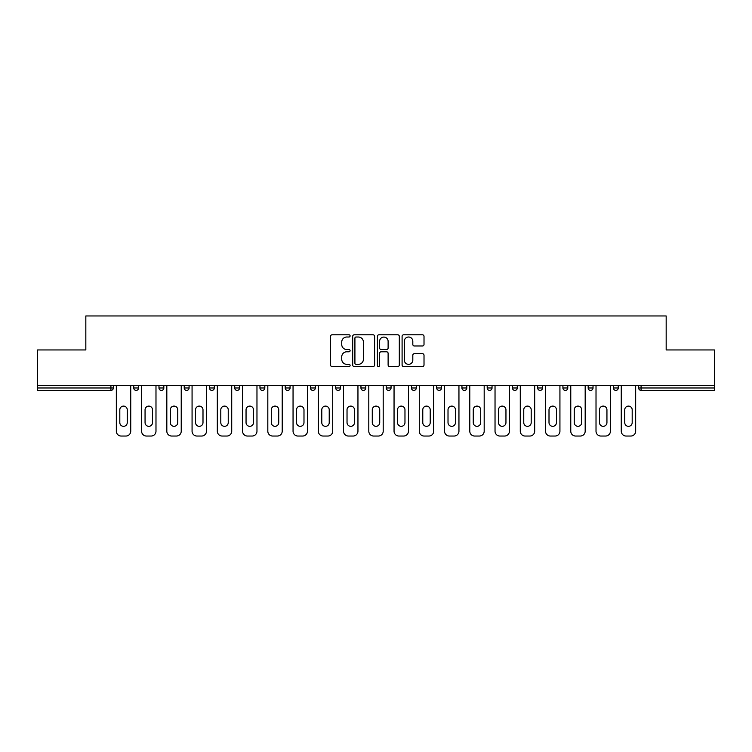<?xml version="1.0" encoding="UTF-8"?>
<svg xmlns="http://www.w3.org/2000/svg" width="752" height="752" viewBox="0 0 752 752"><rect width="100%" height="100%" fill="white"/><g stroke="black" fill="none" stroke-linecap="round" stroke-linejoin="round"><path stroke-width="1.13" d="M350.103 335.9A1.109 1.109 0 0 0 348.994 334.79L332.121 334.79A1.589 1.589 0 0 0 330.532 336.379L330.532 364.974A1.589 1.589 0 0 0 332.121 366.562L348.994 366.562A1.109 1.109 0 0 0 350.103 365.444A1.109 1.109 0 0 0 348.994 364.335L346.813 364.335A5.085 5.085 0 0 1 341.728 359.249L341.728 356.871A5.085 5.085 0 0 1 346.813 351.786L348.994 351.786A1.109 1.109 0 0 0 350.103 350.676A1.109 1.109 0 0 0 348.994 349.558L346.813 349.558A5.085 5.085 0 0 1 341.728 344.482L341.728 342.094A5.085 5.085 0 0 1 346.813 337.009L348.994 337.009A1.109 1.109 0 0 0 350.103 335.9M422.427 345.986A1.589 1.589 0 0 0 424.015 344.397L424.015 336.379A1.589 1.589 0 0 0 422.427 334.79L403.683 334.79A1.589 1.589 0 0 0 402.094 336.379L402.094 364.974A1.589 1.589 0 0 0 403.683 366.562L422.427 366.562A1.589 1.589 0 0 0 424.015 364.974L424.015 355.282A1.589 1.589 0 0 0 422.427 353.694L414.399 353.694A1.589 1.589 0 0 0 412.81 355.282L412.81 360.086A4.249 4.249 0 0 1 408.562 364.335A4.249 4.249 0 0 1 404.313 360.086L404.313 341.258A4.249 4.249 0 0 1 408.562 337.009A4.249 4.249 0 0 1 412.81 341.258L412.81 344.397A1.589 1.589 0 0 0 414.399 345.986L422.427 345.986M37.6 385.391L37.6 349.943L85.831 349.943L85.831 315.962L666.169 315.962L666.169 349.943L714.4 349.943L714.4 385.391L37.6 385.391L37.6 387.976L110.911 387.976L110.911 385.391M374.609 336.379A1.589 1.589 0 0 0 373.02 334.79L354.277 334.79A1.589 1.589 0 0 0 352.688 336.379L352.688 364.974A1.589 1.589 0 0 0 354.277 366.562L373.02 366.562A1.589 1.589 0 0 0 374.609 364.974L374.609 336.379M378.98 334.79L397.723 334.79A1.589 1.589 0 0 1 399.312 336.379L399.312 364.974A1.589 1.589 0 0 1 397.723 366.562L389.705 366.562A1.589 1.589 0 0 1 388.117 364.974L388.117 353.374A1.589 1.589 0 0 0 386.528 351.786L381.198 351.786A1.589 1.589 0 0 0 379.61 353.374L379.61 365.444A1.109 1.109 0 0 1 378.5 366.562A1.109 1.109 0 0 1 377.391 365.444L377.391 336.379A1.589 1.589 0 0 1 378.98 334.79M110.911 390.401A2.425 2.425 0 0 0 113.336 387.976L110.911 387.976L110.911 390.401A2.425 2.425 0 0 0 113.336 387.976L113.336 385.391L113.336 387.976A2.425 2.425 0 0 1 110.911 390.401L37.6 390.401L37.6 387.976M714.4 385.391L714.4 390.401L641.089 390.401A2.425 2.425 0 0 1 638.664 387.976L638.664 385.391M133.734 385.391L133.734 387.976L133.734 385.391M136.159 390.401A2.425 2.425 0 0 1 133.734 387.976A2.425 2.425 0 0 0 136.159 390.401A2.425 2.425 0 0 0 138.584 387.976L138.584 385.391L138.584 387.976A2.425 2.425 0 0 1 136.159 390.401A2.425 2.425 0 0 1 133.734 387.976L138.584 387.976A2.425 2.425 0 0 1 136.159 390.401M158.973 387.976A2.425 2.425 0 0 0 161.407 390.401A2.425 2.425 0 0 0 163.833 387.976A2.425 2.425 0 0 1 161.407 390.401A2.425 2.425 0 0 0 163.833 387.976L163.833 385.391L163.833 387.976L158.973 387.976A2.425 2.425 0 0 0 161.407 390.401A2.425 2.425 0 0 1 158.973 387.976L158.973 385.391M184.221 385.391L184.221 387.976L184.221 385.391M189.081 385.391L189.081 387.976L189.081 385.391M209.47 385.391L209.47 387.976L209.47 385.391M214.329 385.391L214.329 387.976L214.329 385.391M234.718 387.976A2.425 2.425 0 0 0 237.143 390.401A2.425 2.425 0 0 0 239.568 387.976A2.425 2.425 0 0 1 237.143 390.401A2.425 2.425 0 0 0 239.568 387.976L239.568 385.391L239.568 387.976L234.718 387.976A2.425 2.425 0 0 0 237.143 390.401A2.425 2.425 0 0 1 234.718 387.976L234.718 385.391M264.817 385.391L264.817 387.976L259.966 387.976A2.425 2.425 0 0 0 262.392 390.401A2.425 2.425 0 0 1 259.966 387.976L259.966 385.391M285.205 385.391L285.205 387.976L285.205 385.391M290.065 385.391L290.065 387.976L290.065 385.391M310.454 385.391L310.454 387.976L310.454 385.391M315.314 385.391L315.314 387.976A2.425 2.425 0 0 1 312.888 390.401A2.425 2.425 0 0 1 310.454 387.976L315.314 387.976A2.425 2.425 0 0 1 312.888 390.401M335.702 385.391L335.702 387.976L335.702 385.391M340.562 385.391L340.562 387.976L340.562 385.391M360.951 385.391L360.951 387.976L360.951 385.391M365.801 385.391L365.801 387.976L365.801 385.391M386.199 385.391L386.199 387.976L386.199 385.391M391.049 385.391L391.049 387.976L391.049 385.391M411.438 385.391L411.438 387.976L411.438 385.391M416.298 385.391L416.298 387.976L416.298 385.391M436.686 385.391L436.686 387.976L436.686 385.391M441.546 385.391L441.546 387.976L441.546 385.391M466.795 385.391L466.795 387.976A2.425 2.425 0 0 1 464.36 390.401A2.425 2.425 0 0 1 461.935 387.976L461.935 385.391M492.034 385.391L492.034 387.976A2.425 2.425 0 0 1 489.608 390.401A2.425 2.425 0 0 1 487.183 387.976L487.183 385.391M517.282 385.391L517.282 387.976A2.425 2.425 0 0 1 514.857 390.401A2.425 2.425 0 0 1 512.432 387.976L512.432 385.391M542.53 385.391L542.53 387.976A2.425 2.425 0 0 1 540.105 390.401A2.425 2.425 0 0 1 537.671 387.976L537.671 385.391M565.344 390.401A2.425 2.425 0 0 0 567.779 387.976L567.779 385.391L567.779 387.976A2.425 2.425 0 0 1 565.344 390.401A2.425 2.425 0 0 1 562.919 387.976L562.919 385.391M593.027 385.391L593.027 387.976A2.425 2.425 0 0 1 590.593 390.401A2.425 2.425 0 0 1 588.167 387.976L588.167 385.391M613.416 385.391L613.416 387.976L613.416 385.391M618.266 385.391L618.266 387.976A2.425 2.425 0 0 1 615.841 390.401A2.425 2.425 0 0 1 613.416 387.976L618.266 387.976A2.425 2.425 0 0 1 615.841 390.401M186.656 390.401A2.425 2.425 0 0 1 184.221 387.976A2.425 2.425 0 0 0 186.656 390.401A2.425 2.425 0 0 0 189.081 387.976A2.425 2.425 0 0 1 186.656 390.401A2.425 2.425 0 0 1 184.221 387.976L189.081 387.976A2.425 2.425 0 0 1 186.656 390.401M211.895 390.401A2.425 2.425 0 0 1 209.47 387.976A2.425 2.425 0 0 0 211.895 390.401A2.425 2.425 0 0 0 214.329 387.976A2.425 2.425 0 0 1 211.895 390.401A2.425 2.425 0 0 1 209.47 387.976L214.329 387.976A2.425 2.425 0 0 1 211.895 390.401M262.392 390.401A2.425 2.425 0 0 0 264.817 387.976A2.425 2.425 0 0 1 262.392 390.401A2.425 2.425 0 0 1 259.966 387.976M287.64 390.401A2.425 2.425 0 0 1 285.205 387.976L290.065 387.976A2.425 2.425 0 0 1 287.64 390.401A2.425 2.425 0 0 0 290.065 387.976A2.425 2.425 0 0 1 287.64 390.401M338.127 390.401A2.425 2.425 0 0 1 335.702 387.976A2.425 2.425 0 0 0 338.127 390.401A2.425 2.425 0 0 0 340.562 387.976A2.425 2.425 0 0 1 338.127 390.401A2.425 2.425 0 0 1 335.702 387.976L340.562 387.976M363.376 390.401A2.425 2.425 0 0 1 360.951 387.976A2.425 2.425 0 0 0 363.376 390.401A2.425 2.425 0 0 0 365.801 387.976A2.425 2.425 0 0 1 363.376 390.401A2.425 2.425 0 0 1 360.951 387.976L365.801 387.976A2.425 2.425 0 0 1 363.376 390.401M388.624 390.401A2.425 2.425 0 0 1 386.199 387.976L391.049 387.976A2.425 2.425 0 0 1 388.624 390.401A2.425 2.425 0 0 0 391.049 387.976M413.873 390.401A2.425 2.425 0 0 1 411.438 387.976L416.298 387.976A2.425 2.425 0 0 1 413.873 390.401A2.425 2.425 0 0 0 416.298 387.976M439.112 390.401A2.425 2.425 0 0 1 436.686 387.976A2.425 2.425 0 0 0 439.112 390.401A2.425 2.425 0 0 0 441.546 387.976A2.425 2.425 0 0 1 439.112 390.401A2.425 2.425 0 0 1 436.686 387.976L441.546 387.976M356.025 337.009A1.109 1.109 0 0 0 354.916 338.127L354.916 363.225A1.109 1.109 0 0 0 356.025 364.335L358.328 364.335A5.085 5.085 0 0 0 363.413 359.249L363.413 342.094A5.085 5.085 0 0 0 358.328 337.009L356.025 337.009M388.117 341.342A4.249 4.249 0 0 0 383.868 337.093A4.249 4.249 0 0 0 379.61 341.342L379.61 347.969A1.589 1.589 0 0 0 381.198 349.558L386.528 349.558A1.589 1.589 0 0 0 388.117 347.969L388.117 341.342M127.257 409.821A3.722 3.722 0 0 0 123.535 406.099A3.722 3.722 0 0 0 119.812 409.821A3.722 3.722 0 0 1 123.535 406.099A3.722 3.722 0 0 1 127.257 409.821L127.257 422.605A3.722 3.722 0 0 1 123.535 426.328A3.722 3.722 0 0 1 119.812 422.605A3.722 3.722 0 0 0 123.535 426.328A3.722 3.722 0 0 0 127.257 422.605M116.334 385.391L116.334 431.187L116.334 385.391M121.185 436.038L125.885 436.038L121.185 436.038A4.85 4.85 0 0 1 116.334 431.187M130.735 385.391L130.735 431.187L130.735 385.391M119.812 422.605L119.812 409.821M125.885 436.038A4.85 4.85 0 0 0 130.735 431.187M152.506 409.821A3.722 3.722 0 0 0 148.783 406.099A3.722 3.722 0 0 0 145.061 409.821A3.722 3.722 0 0 1 148.783 406.099A3.722 3.722 0 0 1 152.506 409.821L152.506 422.605A3.722 3.722 0 0 1 148.783 426.328A3.722 3.722 0 0 1 145.061 422.605A3.722 3.722 0 0 0 148.783 426.328A3.722 3.722 0 0 0 152.506 422.605M141.583 385.391L141.583 431.187L141.583 385.391M146.433 436.038L151.124 436.038L146.433 436.038A4.85 4.85 0 0 1 141.583 431.187M155.984 385.391L155.984 431.187L155.984 385.391M177.754 409.821A3.722 3.722 0 0 0 174.032 406.099A3.722 3.722 0 0 0 170.309 409.821A3.722 3.722 0 0 1 174.032 406.099A3.722 3.722 0 0 1 177.754 409.821L177.754 422.605A3.722 3.722 0 0 1 174.032 426.328A3.722 3.722 0 0 1 170.309 422.605A3.722 3.722 0 0 0 174.032 426.328A3.722 3.722 0 0 0 177.754 422.605M166.822 385.391L166.822 431.187L166.822 385.391M171.682 436.038L176.372 436.038L171.682 436.038A4.85 4.85 0 0 1 166.822 431.187M181.232 385.391L181.232 431.187L181.232 385.391M202.993 409.821A3.722 3.722 0 0 0 199.271 406.099A3.722 3.722 0 0 0 195.548 409.821A3.722 3.722 0 0 1 199.271 406.099A3.722 3.722 0 0 1 202.993 409.821L202.993 422.605A3.722 3.722 0 0 1 199.271 426.328A3.722 3.722 0 0 1 195.548 422.605A3.722 3.722 0 0 0 199.271 426.328A3.722 3.722 0 0 0 202.993 422.605M192.07 385.391L192.07 431.187L192.07 385.391M196.93 436.038L201.621 436.038L196.93 436.038A4.85 4.85 0 0 1 192.07 431.187M206.48 385.391L206.48 431.187L206.48 385.391M228.241 409.821A3.722 3.722 0 0 0 224.519 406.099A3.722 3.722 0 0 0 220.797 409.821A3.722 3.722 0 0 1 224.519 406.099A3.722 3.722 0 0 1 228.241 409.821L228.241 422.605A3.722 3.722 0 0 1 224.519 426.328A3.722 3.722 0 0 1 220.797 422.605A3.722 3.722 0 0 0 224.519 426.328A3.722 3.722 0 0 0 228.241 422.605M217.319 385.391L217.319 431.187L217.319 385.391M222.178 436.038L226.869 436.038L222.178 436.038A4.85 4.85 0 0 1 217.319 431.187M231.719 385.391L231.719 431.187L231.719 385.391M253.49 409.821A3.722 3.722 0 0 0 249.767 406.099A3.722 3.722 0 0 0 246.045 409.821A3.722 3.722 0 0 1 249.767 406.099A3.722 3.722 0 0 1 253.49 409.821L253.49 422.605A3.722 3.722 0 0 1 249.767 426.328A3.722 3.722 0 0 1 246.045 422.605A3.722 3.722 0 0 0 249.767 426.328A3.722 3.722 0 0 0 253.49 422.605M242.567 385.391L242.567 431.187L242.567 385.391M247.417 436.038L252.117 436.038L247.417 436.038A4.85 4.85 0 0 1 242.567 431.187M256.968 385.391L256.968 431.187L256.968 385.391M145.061 422.605L145.061 409.821M151.124 436.038A4.85 4.85 0 0 0 155.984 431.187M170.309 422.605L170.309 409.821M176.372 436.038A4.85 4.85 0 0 0 181.232 431.187M195.548 422.605L195.548 409.821M201.621 436.038A4.85 4.85 0 0 0 206.48 431.187M220.797 422.605L220.797 409.821M226.869 436.038A4.85 4.85 0 0 0 231.719 431.187M246.045 422.605L246.045 409.821M252.117 436.038A4.85 4.85 0 0 0 256.968 431.187M278.738 409.821A3.722 3.722 0 0 0 275.016 406.099A3.722 3.722 0 0 0 271.293 409.821A3.722 3.722 0 0 1 275.016 406.099A3.722 3.722 0 0 1 278.738 409.821L278.738 422.605A3.722 3.722 0 0 1 275.016 426.328A3.722 3.722 0 0 1 271.293 422.605A3.722 3.722 0 0 0 275.016 426.328A3.722 3.722 0 0 0 278.738 422.605M267.815 385.391L267.815 431.187L267.815 385.391M272.666 436.038L277.356 436.038L272.666 436.038A4.85 4.85 0 0 1 267.815 431.187M282.216 385.391L282.216 431.187L282.216 385.391M271.293 422.605L271.293 409.821M277.356 436.038A4.85 4.85 0 0 0 282.216 431.187M303.987 409.821A3.722 3.722 0 0 0 300.264 406.099A3.722 3.722 0 0 0 296.542 409.821A3.722 3.722 0 0 1 300.264 406.099A3.722 3.722 0 0 1 303.987 409.821L303.987 422.605A3.722 3.722 0 0 1 300.264 426.328A3.722 3.722 0 0 1 296.542 422.605A3.722 3.722 0 0 0 300.264 426.328A3.722 3.722 0 0 0 303.987 422.605M293.054 385.391L293.054 431.187L293.054 385.391M297.914 436.038L302.605 436.038L297.914 436.038A4.85 4.85 0 0 1 293.054 431.187M307.465 385.391L307.465 431.187L307.465 385.391M296.542 422.605L296.542 409.821M302.605 436.038A4.85 4.85 0 0 0 307.465 431.187M329.226 409.821A3.722 3.722 0 0 0 325.503 406.099A3.722 3.722 0 0 0 321.781 409.821A3.722 3.722 0 0 1 325.503 406.099A3.722 3.722 0 0 1 329.226 409.821L329.226 422.605A3.722 3.722 0 0 1 325.503 426.328A3.722 3.722 0 0 1 321.781 422.605A3.722 3.722 0 0 0 325.503 426.328A3.722 3.722 0 0 0 329.226 422.605M318.303 385.391L318.303 431.187L318.303 385.391M323.163 436.038L327.853 436.038L323.163 436.038A4.85 4.85 0 0 1 318.303 431.187M332.713 385.391L332.713 431.187L332.713 385.391M321.781 422.605L321.781 409.821M327.853 436.038A4.85 4.85 0 0 0 332.713 431.187M354.474 409.821A3.722 3.722 0 0 0 350.752 406.099A3.722 3.722 0 0 0 347.029 409.821A3.722 3.722 0 0 1 350.752 406.099A3.722 3.722 0 0 1 354.474 409.821L354.474 422.605A3.722 3.722 0 0 1 350.752 426.328A3.722 3.722 0 0 1 347.029 422.605A3.722 3.722 0 0 0 350.752 426.328A3.722 3.722 0 0 0 354.474 422.605M343.551 385.391L343.551 431.187L343.551 385.391M348.411 436.038L353.102 436.038L348.411 436.038A4.85 4.85 0 0 1 343.551 431.187M357.952 385.391L357.952 431.187L357.952 385.391M347.029 422.605L347.029 409.821M353.102 436.038A4.85 4.85 0 0 0 357.952 431.187M379.722 409.821A3.722 3.722 0 0 0 376 406.099A3.722 3.722 0 0 0 372.278 409.821A3.722 3.722 0 0 1 376 406.099A3.722 3.722 0 0 1 379.722 409.821L379.722 422.605A3.722 3.722 0 0 1 376 426.328A3.722 3.722 0 0 1 372.278 422.605A3.722 3.722 0 0 0 376 426.328A3.722 3.722 0 0 0 379.722 422.605M368.8 385.391L368.8 431.187L368.8 385.391M373.65 436.038L378.35 436.038L373.65 436.038A4.85 4.85 0 0 1 368.8 431.187M383.2 385.391L383.2 431.187L383.2 385.391M372.278 422.605L372.278 409.821M378.35 436.038A4.85 4.85 0 0 0 383.2 431.187M404.971 409.821A3.722 3.722 0 0 0 401.248 406.099A3.722 3.722 0 0 0 397.526 409.821A3.722 3.722 0 0 1 401.248 406.099A3.722 3.722 0 0 1 404.971 409.821L404.971 422.605A3.722 3.722 0 0 1 401.248 426.328A3.722 3.722 0 0 1 397.526 422.605A3.722 3.722 0 0 0 401.248 426.328A3.722 3.722 0 0 0 404.971 422.605M394.048 385.391L394.048 431.187L394.048 385.391M398.898 436.038L403.589 436.038L398.898 436.038A4.85 4.85 0 0 1 394.048 431.187M408.449 385.391L408.449 431.187L408.449 385.391M397.526 422.605L397.526 409.821M403.589 436.038A4.85 4.85 0 0 0 408.449 431.187M430.219 409.821A3.722 3.722 0 0 0 426.497 406.099A3.722 3.722 0 0 0 422.774 409.821A3.722 3.722 0 0 1 426.497 406.099A3.722 3.722 0 0 1 430.219 409.821L430.219 422.605A3.722 3.722 0 0 1 426.497 426.328A3.722 3.722 0 0 1 422.774 422.605A3.722 3.722 0 0 0 426.497 426.328A3.722 3.722 0 0 0 430.219 422.605M419.287 385.391L419.287 431.187L419.287 385.391M424.147 436.038L428.837 436.038L424.147 436.038A4.85 4.85 0 0 1 419.287 431.187M433.697 385.391L433.697 431.187L433.697 385.391M422.774 422.605L422.774 409.821M428.837 436.038A4.85 4.85 0 0 0 433.697 431.187M455.458 409.821A3.722 3.722 0 0 0 451.736 406.099A3.722 3.722 0 0 0 448.013 409.821A3.722 3.722 0 0 1 451.736 406.099A3.722 3.722 0 0 1 455.458 409.821L455.458 422.605A3.722 3.722 0 0 1 451.736 426.328A3.722 3.722 0 0 1 448.013 422.605A3.722 3.722 0 0 0 451.736 426.328A3.722 3.722 0 0 0 455.458 422.605M444.535 385.391L444.535 431.187L444.535 385.391M449.395 436.038L454.086 436.038L449.395 436.038A4.85 4.85 0 0 1 444.535 431.187M458.946 385.391L458.946 431.187L458.946 385.391M448.013 422.605L448.013 409.821M454.086 436.038A4.85 4.85 0 0 0 458.946 431.187M480.707 409.821A3.722 3.722 0 0 0 476.984 406.099A3.722 3.722 0 0 0 473.262 409.821A3.722 3.722 0 0 1 476.984 406.099A3.722 3.722 0 0 1 480.707 409.821L480.707 422.605A3.722 3.722 0 0 1 476.984 426.328A3.722 3.722 0 0 1 473.262 422.605A3.722 3.722 0 0 0 476.984 426.328A3.722 3.722 0 0 0 480.707 422.605M469.784 385.391L469.784 431.187L469.784 385.391M474.644 436.038L479.334 436.038L474.644 436.038A4.85 4.85 0 0 1 469.784 431.187M484.185 385.391L484.185 431.187L484.185 385.391M473.262 422.605L473.262 409.821M479.334 436.038A4.85 4.85 0 0 0 484.185 431.187M505.955 409.821A3.722 3.722 0 0 0 502.233 406.099A3.722 3.722 0 0 0 498.51 409.821A3.722 3.722 0 0 1 502.233 406.099A3.722 3.722 0 0 1 505.955 409.821L505.955 422.605A3.722 3.722 0 0 1 502.233 426.328A3.722 3.722 0 0 1 498.51 422.605A3.722 3.722 0 0 0 502.233 426.328A3.722 3.722 0 0 0 505.955 422.605M495.032 385.391L495.032 431.187L495.032 385.391M499.883 436.038L504.583 436.038L499.883 436.038A4.85 4.85 0 0 1 495.032 431.187M509.433 385.391L509.433 431.187L509.433 385.391M498.51 422.605L498.51 409.821M504.583 436.038A4.85 4.85 0 0 0 509.433 431.187M531.203 409.821A3.722 3.722 0 0 0 527.481 406.099A3.722 3.722 0 0 0 523.759 409.821A3.722 3.722 0 0 1 527.481 406.099A3.722 3.722 0 0 1 531.203 409.821L531.203 422.605A3.722 3.722 0 0 1 527.481 426.328A3.722 3.722 0 0 1 523.759 422.605A3.722 3.722 0 0 0 527.481 426.328A3.722 3.722 0 0 0 531.203 422.605M520.281 385.391L520.281 431.187L520.281 385.391M525.131 436.038L529.822 436.038L525.131 436.038A4.85 4.85 0 0 1 520.281 431.187M534.681 385.391L534.681 431.187L534.681 385.391M523.759 422.605L523.759 409.821M529.822 436.038A4.85 4.85 0 0 0 534.681 431.187M556.452 409.821A3.722 3.722 0 0 0 552.729 406.099A3.722 3.722 0 0 0 549.007 409.821A3.722 3.722 0 0 1 552.729 406.099A3.722 3.722 0 0 1 556.452 409.821L556.452 422.605A3.722 3.722 0 0 1 552.729 426.328A3.722 3.722 0 0 1 549.007 422.605A3.722 3.722 0 0 0 552.729 426.328A3.722 3.722 0 0 0 556.452 422.605M545.52 385.391L545.52 431.187L545.52 385.391M550.379 436.038L555.07 436.038L550.379 436.038A4.85 4.85 0 0 1 545.52 431.187M559.93 385.391L559.93 431.187L559.93 385.391M549.007 422.605L549.007 409.821M555.07 436.038A4.85 4.85 0 0 0 559.93 431.187M581.691 409.821A3.722 3.722 0 0 0 577.968 406.099A3.722 3.722 0 0 0 574.246 409.821A3.722 3.722 0 0 1 577.968 406.099A3.722 3.722 0 0 1 581.691 409.821L581.691 422.605A3.722 3.722 0 0 1 577.968 426.328A3.722 3.722 0 0 1 574.246 422.605A3.722 3.722 0 0 0 577.968 426.328A3.722 3.722 0 0 0 581.691 422.605M570.768 385.391L570.768 431.187L570.768 385.391M575.628 436.038L580.318 436.038L575.628 436.038A4.85 4.85 0 0 1 570.768 431.187M585.178 385.391L585.178 431.187L585.178 385.391M574.246 422.605L574.246 409.821M580.318 436.038A4.85 4.85 0 0 0 585.178 431.187M606.939 409.821A3.722 3.722 0 0 0 603.217 406.099A3.722 3.722 0 0 0 599.494 409.821A3.722 3.722 0 0 1 603.217 406.099A3.722 3.722 0 0 1 606.939 409.821L606.939 422.605A3.722 3.722 0 0 1 603.217 426.328A3.722 3.722 0 0 1 599.494 422.605A3.722 3.722 0 0 0 603.217 426.328A3.722 3.722 0 0 0 606.939 422.605M596.016 385.391L596.016 431.187L596.016 385.391M600.876 436.038L605.567 436.038L600.876 436.038A4.85 4.85 0 0 1 596.016 431.187M610.417 385.391L610.417 431.187L610.417 385.391M599.494 422.605L599.494 409.821M605.567 436.038A4.85 4.85 0 0 0 610.417 431.187M632.188 409.821A3.722 3.722 0 0 0 628.465 406.099A3.722 3.722 0 0 0 624.743 409.821A3.722 3.722 0 0 1 628.465 406.099A3.722 3.722 0 0 1 632.188 409.821L632.188 422.605A3.722 3.722 0 0 1 628.465 426.328A3.722 3.722 0 0 1 624.743 422.605A3.722 3.722 0 0 0 628.465 426.328A3.722 3.722 0 0 0 632.188 422.605M621.265 385.391L621.265 431.187L621.265 385.391M626.115 436.038L630.815 436.038L626.115 436.038A4.85 4.85 0 0 1 621.265 431.187M635.666 385.391L635.666 431.187L635.666 385.391M624.743 422.605L624.743 409.821M630.815 436.038A4.85 4.85 0 0 0 635.666 431.187M641.089 385.391L641.089 387.976L714.4 387.976M638.664 387.976L641.089 387.976L641.089 390.401M464.36 390.401A2.425 2.425 0 0 0 466.795 387.976L461.935 387.976M489.608 390.401A2.425 2.425 0 0 0 492.034 387.976L487.183 387.976M514.857 390.401A2.425 2.425 0 0 0 517.282 387.976L512.432 387.976M540.105 390.401A2.425 2.425 0 0 0 542.53 387.976L537.671 387.976M567.779 387.976L562.919 387.976M590.593 390.401A2.425 2.425 0 0 0 593.027 387.976L588.167 387.976"/></g></svg>
